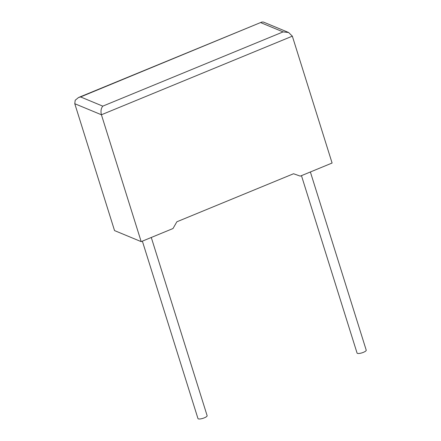 <?xml version="1.0" encoding="UTF-8"?>
<svg xmlns="http://www.w3.org/2000/svg" width="441" height="441" viewBox="0 0 441 441"><rect width="100%" height="100%" fill="white"/><g stroke="black" fill="none" stroke-linecap="round" stroke-linejoin="round"><path stroke-width="0.66" d="M142.366 241.144L197.959 418.542A4.801 1.295 -17.4 0 0 204.315 417.842A4.801 1.295 -17.4 0 0 207.127 415.67L151.28 237.473M310.376 171.973L366.223 350.165A4.801 1.295 162.6 0 1 363.412 352.337A4.801 1.295 162.6 0 1 357.056 353.037L301.462 175.645M172.999 228.532L141.181 241.635L101.419 114.765L74.777 103.718L75.196 100.245L78.52 97.522L80.576 96.937L102.775 106.143C101.028 108.365 100.576 111.242 101.419 114.765L292.339 36.162L332.095 163.032L300.277 176.13L293.546 173.748L176.869 221.784L172.999 228.532M74.777 103.718L114.539 230.588L141.181 241.635M102.775 106.143L283.083 31.906L288.612 32.502L263.415 22.05L261.827 22.05L80.576 96.937M288.612 32.502L292.339 36.162M283.083 31.906L260.885 22.7M78.52 97.522L261.827 22.05"/></g></svg>
